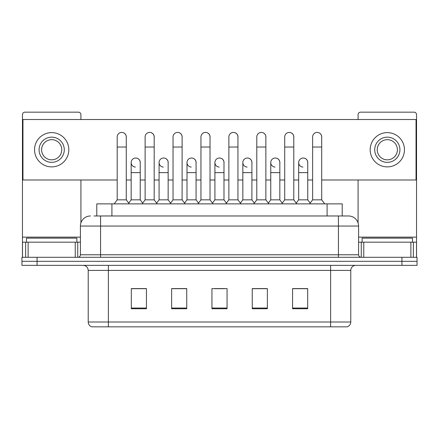 <?xml version="1.0" encoding="UTF-8"?>
<svg xmlns="http://www.w3.org/2000/svg" width="439" height="439" viewBox="0 0 439 439"><rect width="100%" height="100%" fill="white"/><g stroke="black" fill="none" stroke-linecap="round" stroke-linejoin="round"><path stroke-width="0.66" d="M94.017 215.972L100.569 215.972L94.017 215.972L96.794 215.972L96.794 203.877L342.206 203.877L342.206 215.972M350.777 322.006C350.64 324.421 349.433 326.034 347.15 326.841L330.622 326.841L330.622 322.006L350.777 322.006L350.777 270.402A5.038 5.038 0 0 1 355.82 265.359M330.622 326.841L91.85 326.841A5.038 5.038 0 0 1 88.223 322.006L88.223 270.402C87.921 267.34 86.242 265.661 83.18 265.359M37.068 257.298L417.05 257.298L417.05 261.326L21.95 261.326L21.95 265.359L37.068 265.359L37.068 261.326L21.95 261.326L21.95 257.298L37.068 257.298L37.068 261.326L417.05 261.326L417.05 265.359L37.068 265.359M307.69 308.749L307.69 288.593L292.572 288.593L292.572 308.749L307.69 308.749M267.373 308.749L267.373 288.593L252.255 288.593L252.255 308.749L267.373 308.749M146.428 308.749L146.428 288.593L131.31 288.593L131.31 308.749L146.428 308.749M186.745 308.749L186.745 288.593L171.627 288.593L171.627 308.749L186.745 308.749M227.062 308.749L227.062 288.593L211.938 288.593L211.938 308.749L227.062 308.749M321.557 326.841L117.443 326.841M298.169 288.692L294.289 288.692M186.493 288.692L182.613 288.692M172.532 288.692L186.745 288.692M144.612 288.692L140.732 288.692M252.255 288.692L266.369 288.692M256.288 288.692L252.409 288.692M214.408 288.692L224.488 288.692M146.428 288.692L131.31 288.692M307.69 288.692L292.572 288.692M90.489 215.972A10.081 10.081 0 0 0 80.408 226.052L80.408 254.779A2.519 2.519 0 0 1 77.89 257.298M358.592 226.052L100.569 226.052L100.569 215.972L348.511 215.972A10.081 10.081 0 0 1 358.592 226.052L358.592 254.779C358.729 256.294 359.568 257.133 361.11 257.298M100.569 257.298L100.569 254.779L338.431 254.779L338.431 215.972L348.357 215.972M117.197 147.032L126.267 147.032L126.267 199.844L117.197 199.844L117.197 136.952A4.538 4.538 0 0 1 122.02 132.424A4.538 4.538 0 0 1 126.267 136.952A4.538 4.538 0 0 0 122.02 132.424M117.197 199.844L114.173 203.877M126.267 199.844L129.291 203.877M135.41 167.078A4.538 4.538 0 0 1 131.157 162.551A4.538 4.538 0 0 1 135.975 158.029A4.538 4.538 0 0 1 140.228 162.551L140.228 172.631L131.157 172.631L131.157 162.551M140.228 172.631L140.228 199.844L131.157 199.844L131.157 172.631M131.157 199.844L128.715 203.103M140.228 199.844L142.67 203.103M145.117 147.032L154.188 147.032L154.188 199.844L145.117 199.844L145.117 136.952A4.538 4.538 0 0 1 149.935 132.424A4.538 4.538 0 0 1 154.188 136.952A4.538 4.538 0 0 0 149.935 132.424M145.117 199.844L142.093 203.877M154.188 199.844L157.211 203.877M173.037 147.032L182.108 147.032L182.108 199.844L173.037 199.844L173.037 136.952A4.538 4.538 0 0 1 177.855 132.424A4.538 4.538 0 0 1 182.108 136.952A4.538 4.538 0 0 0 177.855 132.424M173.037 199.844L170.014 203.877M182.108 199.844L185.132 203.877M200.952 147.032L210.023 147.032L210.023 199.844L200.952 199.844L200.952 136.952A4.538 4.538 0 0 1 205.776 132.424A4.538 4.538 0 0 1 210.023 136.952A4.538 4.538 0 0 0 205.776 132.424M200.952 199.844L197.929 203.877M210.023 199.844L213.047 203.877M228.873 147.032L237.943 147.032L237.943 199.844L228.873 199.844L228.873 136.952A4.538 4.538 0 0 1 233.696 132.424A4.538 4.538 0 0 1 237.943 136.952A4.538 4.538 0 0 0 233.696 132.424M228.873 199.844L225.849 203.877M237.943 199.844L240.967 203.877M163.324 167.078A4.538 4.538 0 0 1 159.077 162.551A4.538 4.538 0 0 1 163.895 158.029A4.538 4.538 0 0 1 168.148 162.551L168.148 172.631L159.077 172.631L159.077 162.551M168.148 172.631L168.148 199.844L159.077 199.844L159.077 172.631M159.077 199.844L156.63 203.103M168.148 199.844L170.59 203.103M191.245 167.078A4.538 4.538 0 0 1 186.998 162.551A4.538 4.538 0 0 1 191.816 158.029A4.538 4.538 0 0 1 196.068 162.551L196.068 172.631L186.998 172.631L186.998 162.551M196.068 172.631L196.068 199.844L186.998 199.844L186.998 172.631M186.998 199.844L184.55 203.103M196.068 199.844L198.51 203.103M219.165 167.078A4.538 4.538 0 0 1 214.912 162.551A4.538 4.538 0 0 1 219.736 158.029A4.538 4.538 0 0 1 223.983 162.551L223.983 172.631L214.912 172.631L214.912 162.551M223.983 172.631L223.983 199.844L214.912 199.844L214.912 172.631M214.912 199.844L212.471 203.103M223.983 199.844L226.431 203.103M76.88 242.18L76.88 238.147L26.488 238.147L26.488 242.18M412.512 242.18L412.512 238.147L362.12 238.147L362.12 242.18M75.245 257.298L75.245 242.18L28.123 242.18L28.123 257.298M80.913 119.518L80.913 114.678A2.519 2.519 0 0 0 78.394 112.159L24.974 112.159A2.519 2.519 0 0 0 22.455 114.678L22.455 242.18L28.123 242.18M80.913 179.99L80.913 222.902M75.245 242.18L80.408 242.18M22.455 257.298L22.455 242.18M410.877 257.298L410.877 242.18L363.755 242.18L363.755 257.298M416.545 257.298L416.545 242.18L416.545 257.298M410.877 242.18L416.545 242.18L416.545 114.678A2.519 2.519 0 0 0 414.026 112.159L360.606 112.159A2.519 2.519 0 0 0 358.087 114.678L358.087 119.518M358.087 179.99L358.087 222.902M358.592 242.18L363.755 242.18M307.744 163.226A4.538 4.538 0 0 0 303.234 158.018M279.824 163.226A4.538 4.538 0 0 0 275.313 158.018M251.904 163.226A4.538 4.538 0 0 0 247.393 158.018M317.216 132.419A4.538 4.538 0 0 0 317.194 132.419A4.538 4.538 0 0 1 321.699 137.626M293.784 137.626A4.538 4.538 0 0 0 289.274 132.419M223.983 163.226A4.538 4.538 0 0 0 219.473 158.018M191.58 158.018A4.538 4.538 0 0 0 191.558 158.018A4.538 4.538 0 0 1 196.068 163.226M168.148 163.226A4.538 4.538 0 0 0 163.637 158.018M237.943 137.626A4.538 4.538 0 0 0 233.433 132.419M210.023 137.626A4.538 4.538 0 0 0 205.518 132.419M182.108 137.626A4.538 4.538 0 0 0 177.597 132.419M154.188 137.626A4.538 4.538 0 0 0 149.677 132.419M265.864 137.626A4.538 4.538 0 0 0 261.353 132.419M140.228 163.226A4.538 4.538 0 0 0 135.717 158.018M126.267 137.626A4.538 4.538 0 0 0 121.757 132.419M321.699 179.99L416.04 179.99L416.04 119.518L22.96 119.518L22.96 179.99L117.197 179.99M126.267 179.99L131.157 179.99M140.228 179.99L145.117 179.99M154.188 179.99L159.077 179.99M168.148 179.99L173.037 179.99M182.108 179.99L186.998 179.99M196.068 179.99L200.952 179.99M210.023 179.99L214.912 179.99M223.983 179.99L228.873 179.99M237.943 179.99L242.833 179.99M251.904 179.99L256.793 179.99M265.864 179.99L270.753 179.99M279.824 179.99L284.713 179.99M293.784 179.99L298.674 179.99M307.744 179.99L312.628 179.99M51.681 137.155A12.599 12.599 0 0 0 39.082 149.754A12.599 12.599 0 0 0 51.681 162.353A12.599 12.599 0 0 0 64.281 149.754A12.599 12.599 0 0 0 51.681 137.155M51.681 139.673A10.081 10.081 0 0 0 41.606 149.754A10.081 10.081 0 0 0 51.681 159.834A10.081 10.081 0 0 0 61.762 149.754A10.081 10.081 0 0 0 51.681 139.673M51.681 166.886A17.132 17.132 0 0 0 68.819 149.754A17.132 17.132 0 0 0 51.681 132.616A17.132 17.132 0 0 0 34.549 149.754A17.132 17.132 0 0 0 51.681 166.886M387.319 137.155A12.599 12.599 0 0 0 374.719 149.754A12.599 12.599 0 0 0 387.319 162.353A12.599 12.599 0 0 0 399.918 149.754A12.599 12.599 0 0 0 387.319 137.155M387.319 139.673A10.081 10.081 0 0 0 377.238 149.754A10.081 10.081 0 0 0 387.319 159.834A10.081 10.081 0 0 0 397.394 149.754A10.081 10.081 0 0 0 387.319 139.673M387.319 166.886A17.132 17.132 0 0 0 404.451 149.754A17.132 17.132 0 0 0 387.319 132.616A17.132 17.132 0 0 0 370.181 149.754A17.132 17.132 0 0 0 387.319 166.886M256.793 147.032L265.864 147.032L265.864 199.844L256.793 199.844L256.793 136.952A4.538 4.538 0 0 1 261.611 132.424A4.538 4.538 0 0 1 265.864 136.952A4.538 4.538 0 0 0 261.611 132.424M256.793 199.844L253.769 203.877M265.864 199.844L268.887 203.877M284.713 147.032L293.784 147.032L293.784 199.844L284.713 199.844L284.713 136.952A4.538 4.538 0 0 1 289.531 132.424A4.538 4.538 0 0 1 293.784 136.952A4.538 4.538 0 0 0 289.531 132.424M284.713 199.844L281.69 203.877M293.784 199.844L296.808 203.877M312.628 147.032L321.699 147.032L321.699 199.844L312.628 199.844L312.628 136.952A4.538 4.538 0 0 1 317.452 132.424A4.538 4.538 0 0 1 321.699 136.952A4.538 4.538 0 0 0 317.452 132.424M312.628 199.844L309.605 203.877M321.699 199.844L324.728 203.877M247.086 167.078A4.538 4.538 0 0 1 242.833 162.551A4.538 4.538 0 0 1 247.651 158.029A4.538 4.538 0 0 1 251.904 162.551L251.904 172.631L242.833 172.631L242.833 162.551M251.904 172.631L251.904 199.844L242.833 199.844L242.833 172.631M242.833 199.844L240.391 203.103M251.904 199.844L254.351 203.103M275.001 167.078A4.538 4.538 0 0 1 270.753 162.551A4.538 4.538 0 0 1 275.571 158.029A4.538 4.538 0 0 1 279.824 162.551L279.824 172.631L270.753 172.631L270.753 162.551M279.824 172.631L279.824 199.844L270.753 199.844L270.753 172.631M270.753 199.844L268.306 203.103M279.824 199.844L282.266 203.103M302.921 167.078A4.538 4.538 0 0 1 298.674 162.551A4.538 4.538 0 0 1 303.492 158.029A4.538 4.538 0 0 1 307.744 162.551L307.744 172.631L298.674 172.631L298.674 162.551M307.744 172.631L307.744 199.844L298.674 199.844L298.674 172.631M298.674 199.844L296.226 203.103M307.744 199.844L310.186 203.103M111.912 215.972L111.912 203.877M327.088 215.972L327.088 203.877M330.622 265.359L330.622 270.402L88.223 270.402M350.777 270.402L330.622 270.402L330.622 322.006L108.378 322.006L108.378 326.841M88.223 322.006L108.378 322.006L108.378 265.359M401.932 265.359L401.932 257.298M227.062 308.052L211.938 308.052M186.745 308.052L171.627 308.052M146.428 308.052L131.31 308.052M267.373 308.052L252.255 308.052M307.69 308.052L292.572 308.052M80.408 254.779L100.569 254.779L100.569 226.052L80.408 226.052M338.431 257.298L338.431 254.779L358.592 254.779M80.408 237.137L22.455 237.137M77.725 242.18L77.725 257.298M22.493 242.18L22.493 257.298M25.643 257.298L25.643 242.18M416.545 237.137L358.592 237.137M416.507 257.298L416.507 242.18M413.357 242.18L413.357 257.298M361.275 257.298L361.275 242.18M126.267 147.032L126.267 136.952M154.188 147.032L154.188 136.952M182.108 147.032L182.108 136.952M210.023 147.032L210.023 136.952M237.943 147.032L237.943 136.952M265.864 147.032L265.864 136.952M293.784 147.032L293.784 136.952M321.699 147.032L321.699 136.952"/></g></svg>
